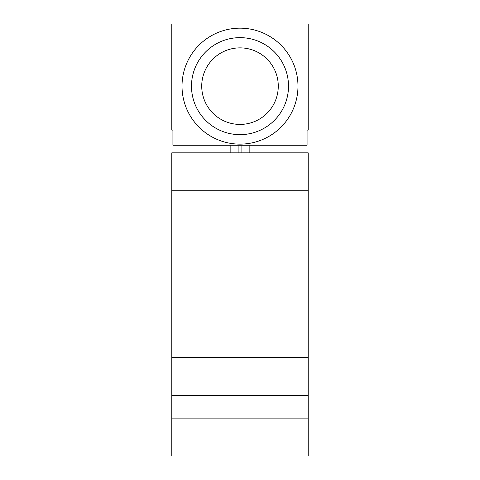 <?xml version="1.0" encoding="UTF-8"?>
<svg xmlns="http://www.w3.org/2000/svg" width="480" height="480" viewBox="0 0 480 480"><rect width="100%" height="100%" fill="white"/><g stroke="black" fill="none" stroke-linecap="round" stroke-linejoin="round"><path stroke-width="0.72" d="M308.208 357.474L308.208 152.844L171.792 152.844L171.792 357.474L308.208 357.474L308.208 456L171.792 456L171.792 395.37L308.208 395.37M171.792 395.37L171.792 357.474M171.792 24L171.792 130.104L172.926 130.104L172.926 145.266L307.074 145.266L307.074 130.104L308.208 130.104L308.208 24L171.792 24M230.148 145.266L230.148 152.844M249.852 145.266L249.852 152.844M182.022 86.148A57.978 57.978 0 0 0 240 144.126A57.978 57.978 0 0 0 297.978 86.148A57.978 57.978 0 0 0 240 28.17A57.978 57.978 0 0 0 182.022 86.148M191.496 86.148A48.504 48.504 0 0 0 240 134.652A48.504 48.504 0 0 0 288.504 86.148A48.504 48.504 0 0 0 240 37.644A48.504 48.504 0 0 0 191.496 86.148M201.726 86.148A38.274 38.274 0 0 0 240 124.422A38.274 38.274 0 0 0 278.274 86.148A38.274 38.274 0 0 0 240 47.874A38.274 38.274 0 0 0 201.726 86.148M308.208 418.104L171.792 418.104M308.208 190.734L171.792 190.734M230.976 145.266L230.976 152.844M238.116 145.266L238.116 152.844M241.884 145.266L241.884 152.844M249.024 145.266L249.024 152.844"/></g></svg>
